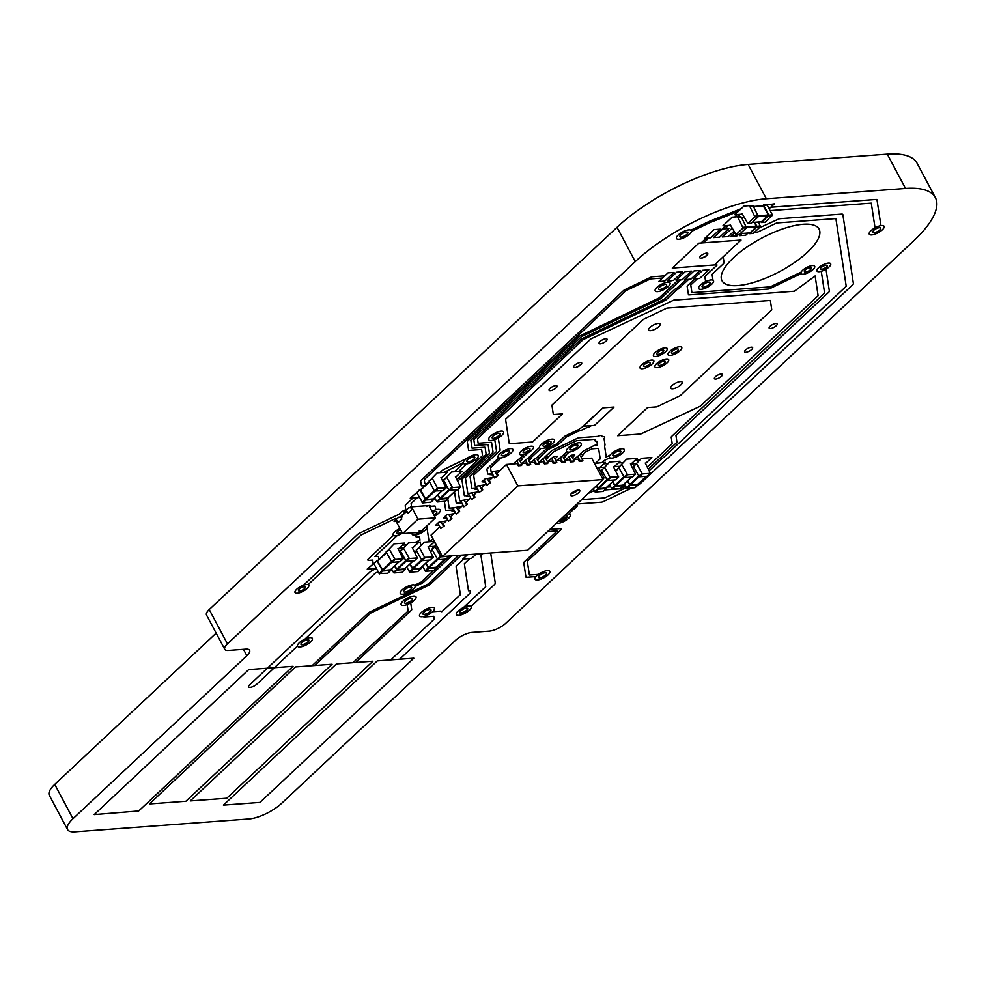 <?xml version="1.0" encoding="UTF-8"?>
<svg xmlns="http://www.w3.org/2000/svg" width="986" height="986" viewBox="0 0 986 986"><rect width="100%" height="100%" fill="white"/><g stroke="black" fill="none" stroke-linecap="round" stroke-linejoin="round"><path stroke-width="1.48" d="M246.87 655.702A12.941 4.462 -28 0 0 245.859 649.133L228.469 650.427A12.941 4.462 -28 0 1 227.47 643.858L635.243 261.61A103.481 35.73 -28 0 1 766.368 198.753L905.53 188.462A103.481 35.73 -28 0 1 913.554 241.003L505.781 623.263A12.941 4.462 -28 0 1 489.389 631.114L471.998 632.408A12.941 4.462 -28 0 0 455.606 640.259L281.725 803.257A25.87 8.936 -28 0 1 248.94 818.972L74.998 831.839A25.87 8.936 -28 0 1 72.989 818.7L246.87 655.702A12.941 4.462 -28 0 0 249.594 650.279A12.941 4.462 -28 0 0 245.859 649.133L228.469 650.427A12.941 4.462 -28 0 1 224.746 649.281A12.941 4.462 -28 0 1 227.47 643.858L635.243 261.61A103.481 35.73 -28 0 1 766.368 198.753L905.53 188.462A103.481 35.73 -28 0 1 935.344 197.57A103.481 35.73 -28 0 1 913.554 241.003L505.781 623.263A12.941 4.462 -28 0 1 489.389 631.114L471.998 632.408A12.941 4.462 -28 0 0 455.606 640.259L281.725 803.257A25.87 8.936 -28 0 1 248.94 818.972L74.998 831.839A25.87 8.936 -28 0 1 67.541 829.559A25.87 8.936 -28 0 1 72.989 818.7L246.87 655.702L243.468 649.318M224.746 649.281L206.505 614.981A12.941 4.462 -28 0 1 209.229 609.558L617.002 227.31A103.481 35.73 -28 0 1 748.127 164.452L887.289 154.161A103.481 35.73 -28 0 1 917.103 163.282L935.344 197.57M67.541 829.559L49.3 795.258A25.87 8.936 -28 0 1 54.748 784.4L216.144 633.111M680.315 381.594A6.471 2.231 152 0 0 673.611 384.33A6.471 2.231 152 0 0 670.751 388.237A6.471 2.231 152 0 0 677.518 387.178A6.471 2.231 152 0 0 682.176 382.161A6.471 2.231 152 0 0 680.315 381.594M803.245 224.266A54.969 18.98 152 0 0 746.279 247.498A54.969 18.98 152 0 0 722.011 280.727A54.969 18.98 152 0 0 779.458 271.668A54.969 18.98 152 0 0 819.095 229.109A54.969 18.98 152 0 0 803.245 224.266A54.969 18.98 152 0 0 722.183 272.604A54.969 18.98 152 0 0 786.212 267.872A54.969 18.98 152 0 0 803.245 224.266M658.241 323.445A6.471 2.231 152 0 0 651.536 326.169A6.471 2.231 152 0 0 648.677 330.088A6.471 2.231 152 0 0 655.443 329.016A6.471 2.231 152 0 0 660.102 324.012A6.471 2.231 152 0 0 658.241 323.445M815.114 275.969L818.121 295.701L700.22 406.232L640.801 433.988L617.569 435.713L647.568 407.575L656.775 406.898L680.278 395.632L771.779 309.863L770.337 300.447L666.906 308.1L643.402 319.365L551.913 405.135L553.343 414.551L562.55 413.873L532.551 441.999L509.294 443.725L505.559 419.296L590.996 338.827L673.66 300.163L794.371 291.227L815.114 275.969M580.914 364.647A4.523 1.565 152 0 0 580.138 362.552A4.523 1.565 152 0 0 574.444 365.473A4.523 1.565 152 0 0 575.22 367.556A4.523 1.565 152 0 0 580.914 364.647M556.289 387.72A4.523 1.565 152 0 0 555.512 385.637A4.523 1.565 152 0 0 549.818 388.546A4.523 1.565 152 0 0 550.595 390.641A4.523 1.565 152 0 0 556.289 387.72M721.641 376.147A4.523 1.565 152 0 0 720.865 374.064A4.523 1.565 152 0 0 715.17 376.972A4.523 1.565 152 0 0 715.947 379.068A4.523 1.565 152 0 0 721.641 376.147M776.376 325.602A4.523 1.565 152 0 0 775.588 323.519A4.523 1.565 152 0 0 769.906 326.428A4.523 1.565 152 0 0 770.682 328.511A4.523 1.565 152 0 0 776.376 325.602M751.85 349.34A4.523 1.565 152 0 0 751.073 347.245A4.523 1.565 152 0 0 745.379 350.166A4.523 1.565 152 0 0 746.155 352.248A4.523 1.565 152 0 0 751.85 349.34M606.304 340.848A4.523 1.565 152 0 0 605.527 338.753A4.523 1.565 152 0 0 599.833 341.674A4.523 1.565 152 0 0 600.61 343.757A4.523 1.565 152 0 0 606.304 340.848M377.293 660.879L413.824 658.18L259.947 802.419L223.415 805.131L377.293 660.879M336.423 663.911L372.942 661.199L226.768 798.229L190.236 800.94L336.423 663.911M295.541 666.93L332.072 664.231L185.886 801.261L149.354 803.96L295.541 666.93M698.84 243.172L741.053 240.042L714.48 264.951L672.267 268.081L698.84 243.172M707.048 255.263A4.523 1.565 152 0 0 706.272 253.18A4.523 1.565 152 0 0 700.578 256.089A4.523 1.565 152 0 0 701.354 258.184A4.523 1.565 152 0 0 707.048 255.263M603.001 407.884L614.044 407.07L594.509 425.385L583.453 426.211L603.001 407.884M882.581 229.553A8.406 2.909 -28 0 1 871.981 234.878A8.406 2.909 -28 0 1 870.749 230.897A8.406 2.909 -28 0 1 881.348 225.56A8.406 2.909 -28 0 1 882.581 229.553M879.906 229.812A4.523 1.565 152 0 0 879.118 227.717A4.523 1.565 152 0 0 873.436 230.638A4.523 1.565 152 0 0 874.212 232.721A4.523 1.565 152 0 0 879.906 229.812M310.886 641.652A8.406 2.909 -28 0 1 300.286 646.976A8.406 2.909 -28 0 1 299.054 642.983A8.406 2.909 -28 0 1 309.666 637.659A8.406 2.909 -28 0 1 310.886 641.652M308.211 641.898A4.523 1.565 152 0 0 307.435 639.815A4.523 1.565 152 0 0 301.741 642.736A4.523 1.565 152 0 0 302.517 644.819A4.523 1.565 152 0 0 308.211 641.898M469.656 609.964A8.406 2.909 -28 0 1 459.045 615.301A8.406 2.909 -28 0 1 457.824 611.308A8.406 2.909 -28 0 1 468.424 605.983A8.406 2.909 -28 0 1 469.656 609.964M466.97 610.223A4.523 1.565 152 0 0 466.193 608.14A4.523 1.565 152 0 0 460.499 611.049A4.523 1.565 152 0 0 461.275 613.144A4.523 1.565 152 0 0 466.97 610.223M413.652 588.864A8.406 2.909 -28 0 1 403.052 594.201A8.406 2.909 -28 0 1 401.82 590.207A8.406 2.909 -28 0 1 412.419 584.883A8.406 2.909 -28 0 1 413.652 588.864M410.977 589.123A4.523 1.565 152 0 0 410.201 587.04A4.523 1.565 152 0 0 404.506 589.948A4.523 1.565 152 0 0 405.283 592.044A4.523 1.565 152 0 0 410.977 589.123M668.533 286.26A8.406 2.909 -28 0 1 657.933 291.597A8.406 2.909 -28 0 1 656.701 287.604A8.406 2.909 -28 0 1 667.312 282.279A8.406 2.909 -28 0 1 668.533 286.26M665.858 286.519A4.523 1.565 152 0 0 665.082 284.436A4.523 1.565 152 0 0 659.387 287.345A4.523 1.565 152 0 0 660.164 289.428A4.523 1.565 152 0 0 665.858 286.519M432.916 611.357A8.406 2.909 -28 0 1 422.316 616.694A8.406 2.909 -28 0 1 421.096 612.7A8.406 2.909 -28 0 1 431.695 607.376A8.406 2.909 -28 0 1 432.916 611.357M430.241 611.616A4.523 1.565 152 0 0 429.465 609.533A4.523 1.565 152 0 0 423.77 612.442A4.523 1.565 152 0 0 424.547 614.524A4.523 1.565 152 0 0 430.241 611.616M548.339 574.653A8.406 2.909 -28 0 1 537.74 579.978A8.406 2.909 -28 0 1 536.507 575.997A8.406 2.909 -28 0 1 547.119 570.66A8.406 2.909 -28 0 1 548.339 574.653M545.665 574.912A4.523 1.565 152 0 0 544.888 572.817A4.523 1.565 152 0 0 539.194 575.738A4.523 1.565 152 0 0 539.971 577.821A4.523 1.565 152 0 0 545.665 574.912M426.667 526.093A8.406 2.909 -28 0 1 425.558 529.79A8.406 2.909 -28 0 1 416.203 534.905A8.406 2.909 -28 0 1 412.382 532.871M420.751 531.651A4.523 1.565 152 0 0 422.883 530.049A4.523 1.565 152 0 0 423.66 528.915M415.673 532.637A4.523 1.565 152 0 0 419.284 532.366M502.059 435.122A8.406 2.909 -28 0 1 491.459 440.446A8.406 2.909 -28 0 1 490.227 436.465A8.406 2.909 -28 0 1 500.826 431.128A8.406 2.909 -28 0 1 502.059 435.122M499.384 435.381A4.523 1.565 152 0 0 498.596 433.298A4.523 1.565 152 0 0 492.914 436.206A4.523 1.565 152 0 0 493.69 438.289A4.523 1.565 152 0 0 499.384 435.381M476.731 458.7A8.406 2.909 -28 0 1 466.131 464.024A8.406 2.909 -28 0 1 464.899 460.043A8.406 2.909 -28 0 1 475.511 454.706A8.406 2.909 -28 0 1 476.731 458.7M474.056 458.958A4.523 1.565 152 0 0 473.28 456.875A4.523 1.565 152 0 0 467.586 459.784A4.523 1.565 152 0 0 468.362 461.867A4.523 1.565 152 0 0 474.056 458.958M552.899 443.145A8.406 2.909 -28 0 1 542.288 448.47A8.406 2.909 -28 0 1 541.067 444.489A8.406 2.909 -28 0 1 551.667 439.152A8.406 2.909 -28 0 1 552.899 443.145M550.213 443.404A4.523 1.565 152 0 0 549.436 441.309A4.523 1.565 152 0 0 543.742 444.23A4.523 1.565 152 0 0 544.519 446.313A4.523 1.565 152 0 0 550.213 443.404M414.49 600.104A8.406 2.909 -28 0 1 403.89 605.429A8.406 2.909 -28 0 1 402.658 601.448A8.406 2.909 -28 0 1 413.257 596.111A8.406 2.909 -28 0 1 414.49 600.104M411.815 600.363A4.523 1.565 152 0 0 411.026 598.268A4.523 1.565 152 0 0 405.332 601.189A4.523 1.565 152 0 0 406.121 603.272A4.523 1.565 152 0 0 411.815 600.363M622.782 452.759A8.406 2.909 -28 0 1 612.17 458.083A8.406 2.909 -28 0 1 610.95 454.102A8.406 2.909 -28 0 1 621.55 448.766A8.406 2.909 -28 0 1 622.782 452.759M620.095 453.018A4.523 1.565 152 0 0 619.319 450.935A4.523 1.565 152 0 0 613.625 453.843A4.523 1.565 152 0 0 614.401 455.926A4.523 1.565 152 0 0 620.095 453.018M579.842 446.757A8.406 2.909 -28 0 1 569.23 452.081A8.406 2.909 -28 0 1 568.01 448.1A8.406 2.909 -28 0 1 578.609 442.763A8.406 2.909 -28 0 1 579.842 446.757M577.155 447.015A4.523 1.565 152 0 0 576.379 444.932A4.523 1.565 152 0 0 570.684 447.841A4.523 1.565 152 0 0 571.461 449.924A4.523 1.565 152 0 0 577.155 447.015M712.003 283.968A8.406 2.909 -28 0 1 701.403 289.292A8.406 2.909 -28 0 1 700.171 285.311A8.406 2.909 -28 0 1 710.77 279.975A8.406 2.909 -28 0 1 712.003 283.968M709.328 284.214A4.523 1.565 152 0 0 708.54 282.132A4.523 1.565 152 0 0 702.858 285.053A4.523 1.565 152 0 0 703.634 287.136A4.523 1.565 152 0 0 709.328 284.214M689.793 233.904A8.406 2.909 -28 0 1 679.181 239.228A8.406 2.909 -28 0 1 677.961 235.235A8.406 2.909 -28 0 1 688.561 229.911A8.406 2.909 -28 0 1 689.793 233.904M687.106 234.15A4.523 1.565 152 0 0 686.33 232.067A4.523 1.565 152 0 0 680.636 234.988A4.523 1.565 152 0 0 681.412 237.071A4.523 1.565 152 0 0 687.106 234.15M568.959 514.051A8.406 2.909 -28 0 1 568.823 518.057A8.406 2.909 -28 0 1 556.412 523.307M558.963 520.916A4.523 1.565 152 0 0 562.082 520.805A4.523 1.565 152 0 0 566.149 518.316A4.523 1.565 152 0 0 566.556 516.294M511.401 452.636A8.406 2.909 -28 0 1 500.802 457.96A8.406 2.909 -28 0 1 499.569 453.979A8.406 2.909 -28 0 1 510.181 448.642A8.406 2.909 -28 0 1 511.401 452.636M508.727 452.894A4.523 1.565 152 0 0 507.95 450.799A4.523 1.565 152 0 0 502.256 453.72A4.523 1.565 152 0 0 503.033 455.803A4.523 1.565 152 0 0 508.727 452.894M829.029 267.009A7.765 2.675 -28 0 1 819.193 271.717A7.765 2.675 -28 0 1 818.602 267.773A7.765 2.675 -28 0 1 828.437 263.065A7.765 2.675 -28 0 1 829.029 267.009M826.428 267.194A3.882 1.343 152 0 0 826.12 265.234A3.882 1.343 152 0 0 821.202 267.588A3.882 1.343 152 0 0 821.511 269.56A3.882 1.343 152 0 0 826.428 267.194M665.538 351.78A7.765 2.675 -28 0 1 655.702 356.488A7.765 2.675 -28 0 1 655.111 352.544A7.765 2.675 -28 0 1 664.946 347.836A7.765 2.675 -28 0 1 665.538 351.78M662.937 351.977A3.882 1.343 152 0 0 662.629 350.005A3.882 1.343 152 0 0 657.711 352.359A3.882 1.343 152 0 0 658.019 354.331A3.882 1.343 152 0 0 662.937 351.977M680.106 350.683A7.765 2.675 -28 0 1 670.27 355.404A7.765 2.675 -28 0 1 669.667 351.46A7.765 2.675 -28 0 1 679.502 346.752A7.765 2.675 -28 0 1 680.106 350.683M677.493 350.88A3.882 1.343 152 0 0 677.185 348.908A3.882 1.343 152 0 0 672.267 351.262A3.882 1.343 152 0 0 672.575 353.235A3.882 1.343 152 0 0 677.493 350.88M667.029 362.922A7.765 2.675 -28 0 1 657.194 367.63A7.765 2.675 -28 0 1 656.602 363.698A7.765 2.675 -28 0 1 666.437 358.978A7.765 2.675 -28 0 1 667.029 362.922M664.428 363.119A3.882 1.343 152 0 0 664.12 361.147A3.882 1.343 152 0 0 659.203 363.501A3.882 1.343 152 0 0 659.511 365.473A3.882 1.343 152 0 0 664.428 363.119M531.75 450.158A7.765 2.675 -28 0 1 521.914 454.879A7.765 2.675 -28 0 1 521.311 450.935A7.765 2.675 -28 0 1 531.146 446.227A7.765 2.675 -28 0 1 531.75 450.158M529.137 450.355A3.882 1.343 152 0 0 528.841 448.383A3.882 1.343 152 0 0 523.923 450.738A3.882 1.343 152 0 0 524.219 452.71A3.882 1.343 152 0 0 529.137 450.355M813.056 269.511A7.765 2.675 -28 0 1 803.22 274.231A7.765 2.675 -28 0 1 802.616 270.287A7.765 2.675 -28 0 1 812.452 265.579A7.765 2.675 -28 0 1 813.056 269.511M810.443 269.708A3.882 1.343 152 0 0 810.147 267.736A3.882 1.343 152 0 0 805.229 270.09A3.882 1.343 152 0 0 805.525 272.062A3.882 1.343 152 0 0 810.443 269.708M431.967 511.389A7.765 2.675 -28 0 1 439.448 509.405A7.765 2.675 -28 0 1 438.659 513.25A7.765 2.675 -28 0 1 434.481 516.109M433.852 514.926A3.882 1.343 152 0 0 436.046 513.447A3.882 1.343 152 0 0 436.416 511.512A3.882 1.343 152 0 0 432.595 512.572M652.14 364.031A7.765 2.675 -28 0 1 642.305 368.752A7.765 2.675 -28 0 1 641.713 364.808A7.765 2.675 -28 0 1 651.549 360.1A7.765 2.675 -28 0 1 652.14 364.031M649.54 364.228A3.882 1.343 152 0 0 649.232 362.256A3.882 1.343 152 0 0 644.314 364.61A3.882 1.343 152 0 0 644.622 366.582A3.882 1.343 152 0 0 649.54 364.228M402.424 533.179A7.765 2.675 -28 0 1 394.203 535.829A7.765 2.675 -28 0 1 394.708 531.91A7.765 2.675 -28 0 1 399.946 528.533M400.599 529.765A3.882 1.343 152 0 0 397.321 531.725A3.882 1.343 152 0 0 397.272 533.697A3.882 1.343 152 0 0 401.77 531.959M307.127 588.482A7.765 2.675 -28 0 1 297.291 593.202A7.765 2.675 -28 0 1 296.687 589.258A7.765 2.675 -28 0 1 306.523 584.538A7.765 2.675 -28 0 1 307.127 588.482M304.514 588.679A3.882 1.343 152 0 0 304.218 586.707A3.882 1.343 152 0 0 299.3 589.061A3.882 1.343 152 0 0 299.608 591.033A3.882 1.343 152 0 0 304.514 588.679M730.54 225.264L722.911 225.831L732.142 217.179L740.843 216.538L740.067 217.253M602.816 469.151L609.644 462.003L620.083 461.226L613.699 467.204M433.199 548.401L432.336 548.462L436.194 544.839M401.622 550.065L408.438 542.916L418.877 542.152L412.505 548.13M444.785 479.122L451.613 471.974L462.052 471.197L455.668 477.175M634.627 465.466L641.442 458.317L651.882 457.541L645.51 463.519M619.8 466.304L626.615 459.156L637.055 458.379L630.683 464.357M594.484 463.445L605.293 462.323L598.921 468.301M764.963 205.187L774.429 203.819L769.142 208.785M742.396 214.159L734.755 214.726L743.999 206.074L752.688 205.433L751.924 206.148M430.327 480.059L437.155 472.91L447.582 472.134L441.21 478.111M419.407 497.474L410.225 498.152L418.791 490.868M417.423 549.301L424.251 542.152L434.37 541.4M434.469 541.585L428.306 547.353M387.338 550.989L394.166 543.841L404.593 543.076L398.221 549.054M376.418 568.404L367.236 569.095L375.789 561.81M702.722 270.3L708.811 269.844L699.579 278.496L693.491 278.952L702.722 270.3M694.021 270.94L700.109 270.484L690.878 279.149L684.789 279.593L694.021 270.94M685.319 271.581L691.408 271.138L682.176 279.79L676.088 280.234L685.319 271.581M676.63 272.222L682.719 271.779L673.487 280.431L667.399 280.887L676.63 272.222M667.929 272.875L674.017 272.419L664.786 281.072L658.697 281.528L667.929 272.875M748.004 233.103L745.736 235.223L739.648 235.679L741.916 233.559M738.477 234.52L737.035 235.864L730.946 236.32L734.595 232.906M733.806 231.402L728.346 236.517L722.257 236.96L732.13 228.259M722.787 228.949L728.876 228.505L719.644 237.158L713.556 237.601L722.787 228.949M714.098 229.602L720.187 229.146L710.943 237.799L704.854 238.255L714.098 229.602M446.855 518.229L443.49 517.872L446.72 514.84L453.868 513.718M477.631 489.376L474.266 489.031L477.495 485.999L484.644 484.865M469.94 496.587L466.575 496.241L469.804 493.21L476.953 492.088M493.012 474.956L489.66 474.599L492.889 471.567L500.038 470.445M439.164 525.439L435.8 525.082L439.029 522.062L446.177 520.928M485.322 482.166L481.969 481.809L485.198 478.789L492.347 477.655M462.237 503.797L458.884 503.452L462.114 500.42L469.262 499.298M454.546 511.007L451.194 510.662L454.423 507.63L461.571 506.508M556.511 460.745L562.439 455.865L566.087 455.594L563.782 458.428M565.212 460.092L571.14 455.224L574.789 454.953L572.484 457.787M573.914 459.451L579.83 454.571L583.49 454.3L581.173 457.147M521.717 463.321L527.646 458.441L531.306 458.17L528.989 461.004M513.028 463.962L518.956 459.082L522.605 458.81L520.3 461.658M547.822 461.386L553.738 456.506L557.398 456.235L555.081 459.082M539.12 462.027L545.048 457.147L548.697 456.875L546.392 459.722M530.419 462.668L536.347 457.8L539.995 457.529L537.69 460.363M476.176 554.07L471.542 558.409L462.853 559.062L467.487 554.711M429.267 506.299L431.338 506.151L429.896 507.494M397.259 521.298L394.08 521.545L398.714 517.194L402.719 516.898M407.267 511.931L404.075 512.165L408.709 507.827L411.877 507.593M759.072 228L777.707 219.459A3.944 1.356 -28 0 1 780.271 218.682L841.674 214.135A3.944 1.356 -28 0 1 842.857 214.64L853.383 283.475A3.944 1.356 -28 0 1 852.496 284.979L668.151 457.775A3.747 1.294 -28 0 1 666.659 458.884L640.567 483.337A3.944 1.356 -28 0 1 638.139 484.952L637.967 485.038M733.978 233.485A3.932 1.356 -28 0 1 734.508 232.721M741.447 233.99L739.746 234.113M649.269 470.605L662.198 458.49A3.747 1.294 -28 0 1 663.689 457.381L846.222 286.273L835.881 218.609L776.685 222.996L758.998 231.464A3.944 1.356 -28 0 1 756.435 232.252L754.389 232.4M581.691 499.619L604.738 497.918L626.221 487.614M631.779 487.996L603.715 501.443A3.944 1.356 -28 0 1 601.152 502.231L576.995 504.019M451.884 510.008L446.301 510.415A1.972 0.678 -28 0 1 445.709 510.169L444.378 501.467M424.892 485.679L421.971 485.901A1.972 0.678 -28 0 1 421.379 485.642L420.677 481.057A1.972 0.678 -28 0 1 421.121 480.318L623.62 290.488A1.972 0.678 -28 0 1 624.841 289.687L650.933 277.177A1.972 0.678 -28 0 1 652.214 276.783L664.749 275.858M662.395 278.052L650.415 278.939L625.79 290.747L424.251 479.664L424.867 483.658L427.246 483.485M447.792 498.99L449.197 508.184L454.238 507.802M826.009 269.227L829.374 291.178A2.625 0.912 -28 0 1 828.782 292.176L675.94 435.455L676.914 441.876A2.588 0.887 -28 0 1 676.334 442.862L648.431 469.016M821.005 269.548L820.981 269.338A3.882 1.343 -28 0 0 825.738 267.465L825.787 267.724M647.371 467.019L672.218 443.712L671.256 437.427A2.601 0.9 -28 0 1 671.786 436.293L824.592 293.052L821.276 271.323M623.362 485.285L624.656 484.656M606.834 487.133L610.556 486.862M594.114 490.732L588.432 493.296M625.494 486.246L621.131 488.341A2.588 0.887 -28 0 1 619.454 488.859L604.849 489.931M817.135 269.56A2.625 0.912 -28 0 1 818.232 268.13M459.587 502.798L456.777 502.996A1.972 0.678 -28 0 1 456.185 502.749L454.509 491.755M456.962 479.59L482.561 455.581L481.636 449.48L469.176 450.405A1.972 0.678 -28 0 1 468.572 450.146L467.29 441.728A1.972 0.678 -28 0 1 467.734 440.976L579.275 336.411A1.972 0.678 -28 0 1 580.495 335.597L659.19 297.883L678.134 280.086M680.784 279.888L661.36 298.142A1.972 0.678 -28 0 1 660.139 298.955L581.444 336.67L470.864 440.323L472.06 448.162L484.52 447.237A1.972 0.678 -28 0 1 485.124 447.496L486.135 454.176A1.972 0.678 -28 0 1 485.704 454.928L457.763 481.119M457.948 489.475L459.673 500.765L461.929 500.592M467.278 495.576L464.911 495.761A1.972 0.678 -28 0 1 464.32 495.502L461.892 479.566A1.972 0.678 -28 0 1 462.323 478.814L489.45 453.387L488.107 444.55L475.252 445.499A1.972 0.678 -28 0 1 474.66 445.253L473.872 440.089A1.972 0.678 -28 0 1 474.315 439.349L580.914 339.418A1.972 0.678 -28 0 1 582.134 338.617L664.256 299.251L674.757 289.416A2.145 0.739 -28 0 1 676.223 288.479A6.483 2.243 -28 0 1 676.877 288.171L686.133 279.494M688.783 279.297L679.046 288.43A2.145 0.739 -28 0 1 677.567 289.366A6.483 2.243 -28 0 1 676.914 289.674L666.425 299.51A1.972 0.678 -28 0 1 665.205 300.323L583.083 339.677L477.458 438.696L478.148 443.256L490.991 442.307A1.972 0.678 -28 0 1 491.595 442.566L493.025 451.982A1.972 0.678 -28 0 1 492.593 452.734L465.466 478.161L467.808 493.518L469.619 493.382M461.3 555.167L430.192 584.341A1.972 0.678 -28 0 1 428.972 585.142L370.699 613.07L314.756 665.513M312.106 665.698L368.53 612.811A1.972 0.678 -28 0 1 369.75 612.01L428.023 584.082L458.65 555.365M469.866 558.532L464.357 563.709L468.486 590.75A6.557 2.268 -28 0 1 469.114 594.077L399.613 659.227M432.534 611.727L440.422 611.147A4.523 1.565 -28 0 1 441.79 611.727L460.376 594.644L456.136 566.925A4.523 1.565 -28 0 1 457.147 565.2L463.777 558.988M422.969 614.044A4.523 1.565 -28 0 0 427.542 613.243A4.523 1.565 -28 0 0 430.944 609.866L431.03 610.433M390.776 659.88L434.21 619.159L433.778 616.287L424.596 616.965A4.523 1.565 -28 0 1 423.277 616.533M397.395 535.46L374.828 556.609L377.527 556.412A3.229 1.122 -28 0 1 378.501 556.856L378.747 559.58M396.458 533.229A3.882 1.343 -28 0 0 400.71 532.354L400.07 532.958M373.053 563.635L372.745 560.085L368.813 560.381A3.229 1.122 -28 0 1 368.554 558.742L393.352 535.497M297.476 646.077L256.816 684.185A5.263 1.812 -28 0 1 250.148 687.378A5.263 1.812 -28 0 1 249.741 684.715L369.614 572.348A5.263 1.812 -28 0 1 372.967 570.142L376.467 568.503M378.193 571.744L375.346 573.076L304.884 639.125M308.901 640.087A4.523 1.565 -28 0 1 305.598 643.488A4.523 1.565 -28 0 1 300.927 644.326M770.769 207.257L876.024 199.468A3.229 1.122 -28 0 1 876.998 199.875L880.929 225.621M875.038 227.803L871.267 203.141L770.115 210.622M410.718 602.902L411.729 609.57A1.972 0.678 -28 0 1 411.285 610.309L355.638 662.481M406.959 603.099L406.922 602.865A4.523 1.565 -28 0 0 410.447 601.177L410.496 601.435M352.988 662.678L408.155 610.963L407.181 604.578M535.953 576.588L526.524 577.291A1.972 0.678 -28 0 1 525.932 577.032L523.751 562.71A1.972 0.678 -28 0 1 524.182 561.971L557.337 530.899L547.55 531.627M549.892 529.42L560.997 528.607A1.972 0.678 -28 0 1 561.157 529.605L527.325 561.317L529.42 575.048L538.442 574.382M634.873 460.437L639.692 459.969M618.284 462.915L622.844 462.693M603.654 463.851L608.005 463.531M609.841 457.8L604.048 460.561L601.916 462.57M612.824 455.446A4.523 1.565 -28 0 0 614.142 455.729L613.674 455.951M544.666 457.233L551.149 451.157A2.625 0.912 -28 0 1 552.764 450.084L577.352 438.302A2.625 0.912 -28 0 1 579.065 437.784L597.972 436.379A3.932 1.356 -28 0 1 601.904 436.009L602.015 436.736L603.531 436.625A3.919 1.356 -28 0 1 604.036 438.425L604.997 444.748A3.882 1.343 -28 0 1 604.529 445.808L606.057 455.803A2.527 0.875 -28 0 1 606.168 456.604A3.02 1.048 -28 0 1 605.996 457.11L610.014 455.175M579.46 454.657L582.849 451.477A2.625 0.912 -28 0 1 584.476 450.392L591.736 446.917A3.266 1.134 -28 0 1 595.593 445.191L597.467 445.056L596.875 441.161A10.131 3.5 -28 0 1 595.84 441.223A3.944 1.356 -28 0 1 595.039 440.705L594.841 439.312L576.662 440.656L554.033 451.502L548.265 456.912M595.754 463.026L600.203 458.86L598.638 448.63A3.352 1.159 -28 0 1 598.058 448.383L591.97 448.827L585.746 451.822L583.059 454.336M604.098 467.204L599.747 467.524M619.775 466.329L614.364 466.575M635.773 463.63L630.954 464.098M303.392 585.277L357.45 534.585A3.291 1.134 -28 0 1 359.471 533.241L398.886 514.347L401.129 512.239A3.229 1.122 -28 0 1 403.126 510.921L405.801 509.639L405.221 505.855A3.229 1.122 -28 0 1 405.936 504.622L413.072 497.942M395.916 519.819L395.706 518.414L361.049 535.016L308.039 584.673M406.047 512.017L402.707 514.519A3.254 1.122 -28 0 1 401.622 515.456L401.709 516.972M417.423 497.622L411.088 503.55L411.63 507.137M801.051 273.652L769.807 288.627A1.972 0.678 -28 0 1 768.525 289.009L689.029 294.9A1.972 0.678 -28 0 1 688.438 294.641L687.168 286.371A1.972 0.678 -28 0 1 687.612 285.62L694.834 278.853M697.484 278.656L690.755 284.966L691.925 292.657L770.325 286.852L801.162 272.074M490.683 552.998L495.255 582.923A5.263 1.812 -28 0 1 494.085 584.92L471.049 606.526M463.445 607.536L485.716 586.658L481.02 555.907A5.263 1.812 -28 0 1 482.203 553.91L482.536 553.602M467.66 608.411A4.523 1.565 -28 0 1 464.357 611.801A4.523 1.565 -28 0 1 459.698 612.651M432.99 542.966L435.146 542.855M429.662 541.745L433.064 538.935M426.839 528.176A3.291 1.134 -28 0 1 427.086 528.496L429.12 541.795M423.191 529.359A4.523 1.565 -28 0 1 421.737 530.715M418.434 532.428A4.523 1.565 -28 0 1 415.784 532.625M415.069 542.436L419.999 540.131L419.518 536.988L417.041 537.173A3.291 1.134 -28 0 1 416.043 536.754L415.784 534.991M402.399 545.135L406.294 544.938M403.212 547.822L399.318 548.019M420.8 545.381L420.282 541.992L417.83 543.138M434.604 546.33L429.083 546.626M723.169 256.804L724.044 262.498A3.944 1.356 -28 0 1 723.157 263.989L712.102 274.354L712.89 279.556A3.944 1.356 -28 0 1 712.767 280.098M708.86 237.959L703.684 242.815M701.034 243L706.21 238.156M707.738 253.451A4.523 1.565 -28 0 1 705.988 255.867A4.523 1.565 -28 0 1 701.847 257.851A3.919 1.356 -28 0 0 702.451 257.938M705.619 281.614L704.941 277.165A3.944 1.356 -28 0 1 705.828 275.661L716.884 265.296L716.539 263.028M498.287 437.92L500.136 450.047A1.972 0.678 -28 0 1 499.692 450.787L473.625 475.227L475.314 486.32L477.31 486.172M494.528 438.117L494.491 437.883A4.523 1.565 -28 0 0 498.016 436.194L498.066 436.453M474.969 488.366L472.417 488.563A1.972 0.678 -28 0 1 471.826 488.304L470.051 476.632A1.972 0.678 -28 0 1 470.482 475.881L496.562 451.44L494.75 439.608M451.613 555.882L423.462 582.27A1.972 0.678 -28 0 1 422.242 583.083L415.254 586.423M414.736 585.154L421.293 582.011L433.359 570.709M436.81 567.468L445.672 559.161M411.667 587.311A4.523 1.565 -28 0 1 411.384 588.285L411.704 588.137M591.304 425.632A3.192 1.097 -28 0 1 589.887 426.519A1.947 0.678 -28 0 1 587.114 427.48L581.395 430.229A3.229 1.109 -28 0 1 578.979 430.882L566.543 436.835L558.618 444.267A1.972 0.678 -28 0 1 557.398 445.08L548.019 449.579L539.502 457.566M536.852 457.763L545.85 449.32A1.972 0.678 -28 0 1 547.07 448.507L556.449 444.008L564.386 436.576A1.972 0.678 -28 0 1 565.594 435.775L578.77 429.465A3.402 1.171 -28 0 1 581.481 427.653L593.215 416.647A1.972 0.678 -28 0 1 594.583 415.784M740.276 214.319L737.577 216.772M690.866 230.182L709.39 221.32L741.127 208.749M687.797 232.339A4.523 1.565 -28 0 1 687.513 233.312L687.834 233.164M738.304 211.398L709.094 222.972L691.396 231.464M734.792 216.982L737.417 214.529M719.139 232.376L719.139 232.376A1.972 0.678 -28 0 1 719.533 231.661L725.745 225.621M728.407 225.424L724.944 228.789M501.122 457.923L490.523 467.845L491.139 471.863L492.704 471.752M501.455 455.322L501.455 455.322A4.523 1.565 -28 0 0 503.809 455.409L503.452 455.729M490.362 473.946L488.243 474.106A1.972 0.678 -28 0 1 487.651 473.847L486.948 469.25A1.972 0.678 -28 0 1 487.392 468.498L498.78 457.824M468.966 461.756L469.336 461.411A4.523 1.565 -28 0 1 466.772 461.386M439.818 472.713L441.999 470.667A3.229 1.122 -28 0 1 444.008 469.348L466.957 458.342M463.284 462.594L444.168 472.393M454.287 471.776L463.371 463.26M466.625 463.962L458.626 471.456M543.557 444.427L546.762 442.887A1.96 0.678 -28 0 1 548.475 442.554A1.96 0.678 -28 0 1 548.142 443.54A1.91 0.666 -28 0 1 548.006 444.378A1.972 0.678 -28 0 1 546.663 445.302A1066113.646 368127.118 152 0 0 544.568 446.313M540.833 448.47L530.431 458.231M527.781 458.428L539.453 447.484M431.202 506.274L434.395 506.04A3.229 1.122 -28 0 1 435.368 506.447L435.874 509.737M426.433 506.508A3.278 1.134 -28 0 1 430.253 506.225M528.41 452.574A1.972 0.678 -28 0 1 528.139 452.87L521.73 458.872M524.872 452.611L524.835 452.377A3.882 1.343 -28 0 0 528.36 450.688L528.41 450.959M519.08 459.069L523.973 454.484M569.883 449.443A4.523 1.565 -28 0 0 571.597 449.678L571.313 449.949M569.008 452.106L565.212 455.655M562.562 455.852L566.901 451.798M671.392 280.591L669.408 282.44M667.128 282.304L668.742 280.776M581.604 362.836A4.523 1.565 -28 0 1 576.711 366.928L577.513 366.866M293.052 666.302L138.706 810.985L94.212 814.621L248.731 669.58L293.052 666.302M439.892 526.82L431.03 535.127L442.431 556.56L527.67 550.262L603.062 479.578L591.674 458.145L582.085 458.847M580.606 456.062L582.886 460.351L582.11 461.078L579.152 461.288L578.018 459.156L573.384 459.488M571.905 456.715L574.185 460.992L573.408 461.719L570.463 461.941L569.316 459.796L564.682 460.142M563.277 457.479L565.483 461.645L564.719 462.36L561.761 462.582L560.615 460.437L555.993 460.782M554.514 457.997L556.794 462.286L556.018 463.001L553.06 463.223L551.926 461.078L547.292 461.423M545.813 458.638L548.093 462.927L547.316 463.654L544.371 463.864L543.224 461.719L538.59 462.064M537.111 459.279L539.391 463.568L538.627 464.295L535.669 464.517L534.523 462.372L529.901 462.705M528.484 460.055L530.702 464.221L529.926 464.936L526.968 465.158L525.834 463.013L521.2 463.358M519.782 460.696L522.001 464.862L521.224 465.577L518.279 465.799L517.132 463.654L506.434 464.443L496.969 473.317L498.115 475.462L494.627 477.976L498.115 475.462M493.752 476.337L489.278 480.527L490.412 482.672L486.936 485.186L490.412 482.672M486.061 483.547L481.587 487.737L482.721 489.882L479.233 492.408L482.721 489.882M478.37 490.757L473.896 494.96L475.03 497.104L471.542 499.619L475.03 497.104M470.667 497.967L466.193 502.17L467.339 504.314L463.851 506.829L467.339 504.314M462.976 505.189L458.502 509.38L459.636 511.524L456.161 514.039L459.636 511.524M455.285 512.4L450.812 516.59L451.945 518.735L448.457 521.249L451.945 518.735M447.595 519.61L443.121 523.8L444.255 525.945L440.767 528.459L444.255 525.945M603.062 479.578L517.835 485.888L442.431 556.56M506.434 464.443L517.835 485.888M577.648 456.284L579.928 460.573L579.152 461.288M568.947 456.925L571.227 461.214L570.463 461.941M560.245 457.578L562.525 461.855L561.761 462.582M551.556 458.219L553.836 462.508L553.06 463.223M542.855 458.86L545.135 463.149L544.371 463.864M534.153 459.501L536.433 463.79L535.669 464.517M525.464 460.142L527.744 464.431L526.968 465.158M516.763 460.795L519.043 465.084L518.279 465.799M494.96 471.234L497.24 475.523M492.396 473.798L494.627 477.976M487.269 478.456L489.549 482.733M484.656 480.909L486.936 485.186M479.578 485.667L481.858 489.956M477.014 488.218L479.233 492.408M471.875 492.877L474.155 497.166M469.324 495.428L471.542 499.619M464.184 500.087L466.464 504.376M461.621 502.638L463.851 506.829M456.493 507.297L458.773 511.586M453.93 509.848L456.161 514.039M448.803 514.507L451.083 518.796M446.177 516.96L448.457 521.249M441.099 521.73L443.38 526.006M438.487 524.182L440.767 528.459M571.72 493.185A5.176 1.787 -28 0 1 576.453 490.449A5.176 1.787 -28 0 1 579.768 490.498A5.176 1.787 -28 0 1 576.046 494.504A5.176 1.787 -28 0 1 570.635 495.366A5.176 1.787 -28 0 1 571.72 493.185M582.886 460.351L579.928 460.573M522.001 464.862L519.043 465.084M574.185 460.992L571.227 461.214M530.702 464.221L527.744 464.431M565.483 461.645L562.525 461.855M539.391 463.568L536.433 463.79M556.794 462.286L553.836 462.508M548.093 462.927L545.135 463.149M571.276 493.641A5.176 1.787 152 0 0 577.981 490.079M618.641 467.376L621.722 464.492L627.54 474.759L635.539 474.167L632.47 477.051L624.458 477.643L618.641 467.376L619.393 466.341M630.424 463.851L635.539 474.167M622.844 485.137L615.35 485.839L612.737 481.612M612.491 481.834L615.227 486.295L623.226 485.704L620.157 488.588L612.158 489.179L609.41 484.718M623.164 484.902L623.226 485.704M758.468 222.096L760.452 226.706L753.378 233.349L749.902 233.608L756.977 226.965L754.993 222.355M749.126 233.016L749.902 233.608M754.549 222.392L756.447 226.829L749.976 232.881L740.289 233.608M741.373 217.166L746.538 227.741L739.463 234.372L735.987 234.631L743.062 228L737.898 217.413L740.276 217.068M730.207 224.635L735.987 234.631M434.567 497.831L437.143 502.01L440.212 499.113L448.223 498.522L448.149 497.72M445.327 501.233L437.143 502.01M437.636 494.947L440.212 499.113M447.829 497.955L440.335 498.669L449.172 490.375M437.883 494.725L440.335 498.669M457.64 489.697L448.876 490.067L443.626 480.194L444.39 479.147M455.409 476.669L460.524 486.985L452.525 487.577L446.707 477.31L443.626 480.194M763.657 205.285L767.145 205.026L772.383 214.886L765.222 222.232L761.747 222.491L768.907 215.145L763.657 205.285L762.388 205.84M760.982 221.912L761.747 222.491M761.438 221.813L768.365 214.997L763.238 205.766L753.501 206.567M753.23 206.049L758.394 216.637L751.307 223.267L747.832 223.526L754.906 216.895L749.742 206.308L752.133 205.951M742.051 213.518L747.832 223.526M633.468 466.551L636.549 463.666L642.367 473.933L650.366 473.342L647.284 476.226L639.285 476.817L633.468 466.551L634.232 465.491M645.238 463.026L650.366 473.342M637.671 484.299L630.177 485.013L627.564 480.774M627.318 480.995L630.054 485.469L638.053 484.878L634.984 487.762L626.973 488.353L624.237 483.88M637.991 484.064L638.053 484.878M598.65 467.795L603.9 477.655L602.779 479.048M602.347 478.222L603.777 478.111M576.563 504.413L577.056 505.325A0.9 0.666 85.8 0 1 576.909 506.582L574.912 508.456A0.9 0.666 -94.2 0 1 574.234 508.517M574.197 508.64L565.138 517.625L562.254 517.835M571.486 509.183L574.37 508.961M564.855 517.638A0.9 0.666 85.8 0 1 564.608 518.131L562.599 520.004A0.9 0.666 -94.2 0 1 561.921 520.053M400.464 551.149L403.545 548.265L409.363 558.532L417.361 557.94L414.28 560.824L406.281 561.416L400.464 551.149L401.228 550.102M412.234 547.624L417.361 557.94M404.667 568.897L397.173 569.612L394.77 565.779M394.523 566.001L397.05 570.068L405.049 569.477L401.98 572.361L393.969 572.952L391.454 568.885M404.987 568.663L405.049 569.477M406.577 510.637L407.994 513.312L411.852 509.713L410.706 507.568M410.422 507.026L411.852 509.713L407.994 513.312L406.861 511.167M400.415 516.405L401.844 519.092L397.999 522.691L396.976 520.768L397.999 522.691L401.844 519.092L400.71 516.947M419.112 531.072L420.8 530.505L419.112 531.072M435.43 517.884L418.027 519.166L402.645 533.599L420.036 532.304L435.43 517.884L428.873 505.559M402.645 533.599L396.15 521.384M428.614 505.571L411.593 506.841M418.027 519.166L411.482 506.841M405.875 512.104L401.573 516.134M416.265 550.385L419.346 547.501L424.584 557.361L433.162 557.164L430.093 560.048L422.082 560.64L416.265 550.385L417.029 549.325M428.047 546.848L433.162 557.164M420.467 568.133L412.974 568.848L410.016 563.955M409.769 564.177L412.851 569.304L420.862 568.712L417.781 571.597L409.782 572.188L406.688 567.061M420.788 567.899L420.862 568.712M418.31 490.905L419.937 489.389L416.868 492.68L422.686 502.946L425.755 500.05L433.766 499.458L433.692 498.657M430.87 502.17L422.686 502.946M421.071 489.266L419.937 489.389M419.937 489.795L425.755 500.05M433.372 498.891L425.878 499.606L434.715 491.324M429.391 481.538L420.517 489.795L425.878 499.606M443.182 490.634L434.419 491.003L429.169 481.131L429.933 480.083M440.952 477.606L446.066 487.922L437.488 488.119L432.25 478.247L429.169 481.131M432.053 549.473L435.122 546.589L440.952 556.856L448.95 556.264L445.869 559.148L437.87 559.74L432.053 549.473L432.805 548.426M436.243 567.233L428.762 567.948L425.853 563.154M425.607 563.376L428.639 568.392L436.638 567.8L433.557 570.684L425.558 571.288L422.526 566.26M436.564 566.999L436.638 567.8M386.179 552.074L389.26 549.19L395.078 559.456L403.077 558.865L400.008 561.749L391.997 562.34L386.179 552.074L386.943 551.026M397.962 548.549L403.077 558.865M386.512 552.702L377.527 561.133L386.389 552.48M390.382 569.822L382.888 570.537L377.527 561.133M376.948 560.726L382.765 570.993L390.764 570.401L387.695 573.285L379.117 573.482L373.867 563.61L376.948 560.726M390.702 569.588L390.764 570.401M601.657 470.236L604.738 467.352L609.989 477.212L618.567 477.014L615.486 479.899L607.487 480.49L601.657 470.236L602.421 469.176M613.44 466.698L618.567 477.014M605.86 487.984L598.366 488.699L596.456 485.778M596.21 485.999L598.255 489.155L606.254 488.563L603.173 491.447L595.174 492.039L593.141 488.883M606.18 487.75L606.254 488.563M227.47 643.858L209.229 609.558M72.989 818.7L54.748 784.4M635.243 261.61L617.002 227.31M766.368 198.753L748.127 164.452M905.53 188.462L887.289 154.161M626.96 474.352L623.891 477.236M627.54 474.759L624.458 477.643M618.851 467.783L615.621 470.815M618.974 468.005L615.745 471.037M631.373 477.138L622.659 485.309M624.187 477.557L615.35 485.839M623.768 477.014L614.771 485.445M614.648 485.901L611.579 488.785M615.227 486.295L612.158 489.179M760.539 225.991L757.063 226.25M760.452 226.706L756.977 226.965M744.159 217.487L741.645 217.672M744.257 217.659L741.743 217.844M756.447 226.829L746.661 227.556M756.521 226.114L746.525 226.854M746.624 227.026L743.136 227.285M746.538 227.741L743.062 228M445.142 501.406L448.223 498.522M436.564 501.603L439.645 498.719M442.973 481.414L443.848 480.601M443.096 481.649L443.971 480.823M439.756 498.263L448.753 489.832M447.644 498.127L456.358 489.956M457.455 489.869L460.524 486.985M449.456 490.461L452.525 487.577M448.876 490.067L451.958 487.17M772.383 214.886L768.907 215.145M765.173 204.989L763.521 205.113M772.309 215.601L768.821 215.86M763.583 206L753.587 206.74M761.833 221.776L752.133 222.491M768.291 215.724L758.505 216.439M768.365 214.997L758.382 215.737M758.468 215.909L754.993 216.168M758.394 216.637L754.906 216.895M641.787 473.526L638.706 476.411M642.367 473.933L639.285 476.817M633.678 466.945L632.605 467.956M633.801 467.179L632.729 468.19M646.2 476.3L637.486 484.471M639.014 476.731L630.177 485.013M638.595 476.176L629.598 484.607M629.475 485.063L626.406 487.947M630.054 485.469L626.973 488.353M575.467 505.448L577.056 505.325M574.025 506.804L576.909 506.582M572.028 508.677L574.912 508.456M559.715 520.214L562.599 520.004M561.724 518.34L564.608 518.131M408.783 558.125L405.714 561.009M409.363 558.532L406.281 561.416M400.673 551.556L399.934 552.259M400.797 551.778L400.045 552.48M413.196 560.898L404.482 569.07M406.01 561.33L397.173 569.612M405.591 560.788L396.594 569.218M396.471 569.661L393.402 572.558M397.05 570.068L393.969 572.952M424.584 557.361L421.515 560.245M425.163 557.756L422.082 560.64M416.486 550.78L414.773 552.382M416.597 551.014L414.896 552.616M428.996 560.134L420.282 568.306M421.811 560.566L412.974 568.848M421.392 560.011L412.394 568.441M412.284 568.897L409.202 571.781M412.851 569.304L409.782 572.188M430.685 502.355L433.766 499.458M418.384 490.905L419.876 489.512M422.107 502.54L425.188 499.655M420.517 490.19L429.514 481.772M425.299 499.199L434.296 490.769M433.187 499.064L441.901 490.892M442.997 490.806L446.066 487.922M434.999 491.398L438.067 488.514M434.419 491.003L437.488 488.119M440.372 556.449L437.291 559.345M440.952 556.856L437.87 559.74M432.262 549.88L430.525 551.507L432.238 549.831M432.386 550.102L430.648 551.741M444.785 559.235L436.058 567.406M437.599 559.654L428.762 567.948M437.168 559.111L428.183 567.542M428.06 567.998L424.978 570.882M428.639 568.392L425.558 571.288M394.499 559.05L391.43 561.934M395.078 559.456L391.997 562.34M398.911 561.823L390.197 569.994M391.725 562.254L382.888 570.537M391.306 561.712L382.309 570.142M382.198 570.586L379.117 573.482M382.765 570.993L379.696 573.877M609.989 477.212L606.908 480.096M610.556 477.606L607.487 480.49M601.879 470.63L600.733 471.702L601.854 470.593M602.002 470.864L600.856 471.937M614.389 479.985L605.675 488.156M607.203 480.416L598.366 488.699M606.784 479.862L597.799 488.292M597.676 488.748L594.595 491.632M598.255 489.155L595.174 492.039M619.307 466.341L618.641 466.982M635.662 474.118L632.593 477.002M618.838 467.734L615.597 470.766M631.447 477.125L622.782 485.248M623.362 485.654L620.28 488.538M753.193 233.435L749.705 233.694M744.122 217.413L741.608 217.598M749.791 232.967L740.203 233.682M741.028 216.932L740.363 216.982M739.278 234.458L735.79 234.717M445.265 501.356L448.347 498.472M442.948 481.378L443.823 480.552M447.767 498.078L456.432 489.943M457.578 489.82L460.659 486.936M443.626 479.8L444.316 479.159M765.259 204.915L763.312 205.051M765.037 222.331L761.562 222.577M763.238 205.766L753.464 206.493M761.636 221.862L752.047 222.577M752.885 205.827L752.219 205.877M751.122 223.354L747.647 223.612M634.146 465.503L633.468 466.144M650.489 473.28L647.42 476.164M633.653 466.908L632.581 467.919M646.274 476.3L637.609 484.422M638.188 484.829L635.107 487.713M603.9 478.062L602.803 479.085M571.88 508.813L574.579 508.616M559.567 520.349L562.266 520.152M401.142 550.102L400.464 550.743M417.485 557.891L414.416 560.775M400.649 551.507L399.909 552.209M413.27 560.898L404.605 569.021M405.184 569.427L402.103 572.311M416.942 549.338L416.265 549.978M433.298 557.115L430.216 559.999M416.462 550.743L414.749 552.345M429.07 560.122L420.406 568.256M420.985 568.651L417.904 571.547M430.808 502.293L433.889 499.409M420.517 489.795L429.366 481.488M433.31 499.015L441.974 490.88M443.121 490.757L446.202 487.873M429.169 480.737L429.859 480.096M432.731 548.438L432.041 549.079M449.074 556.215L445.992 559.099M444.859 559.222L436.194 567.357M436.761 567.751L433.692 570.635M386.857 551.026L386.179 551.667M403.2 558.815L400.131 561.7M386.376 552.431L377.515 560.726M398.985 561.823L390.32 569.945M390.9 570.352L387.818 573.236M602.347 469.188L601.657 469.829M618.69 476.965L615.609 479.849M614.475 479.985L605.798 488.107M606.378 488.501L603.296 491.398"/></g></svg>

